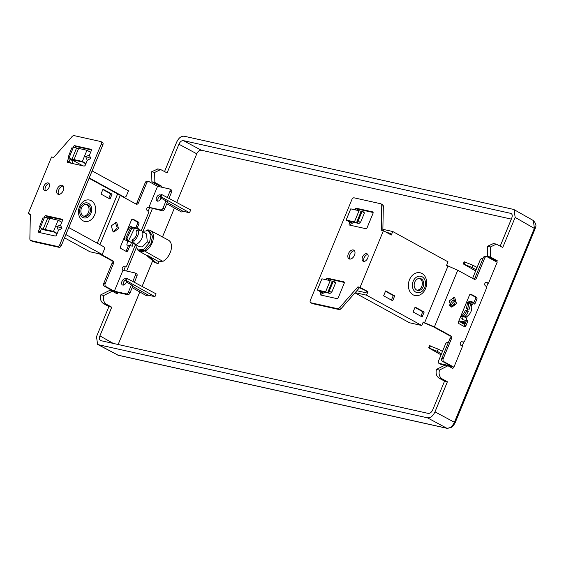 <?xml version="1.0" encoding="UTF-8"?>
<svg xmlns="http://www.w3.org/2000/svg" width="564" height="564" viewBox="0 0 564 564"><rect width="100%" height="100%" fill="white"/><g stroke="black" fill="none" stroke-linecap="round" stroke-linejoin="round"><path stroke-width="0.85" d="M158.033 263.769L154.529 262.302L155.911 262.605L147.634 255.478L158.865 261.759L158.033 263.769L155.911 262.605M162.277 261.04A11.611 7.184 118.7 0 1 158.865 261.759M145.089 251.318L162.883 261.386A12.38 7.656 -61.3 0 0 170.977 250.331A12.38 7.656 -61.3 0 0 168.417 240.144L150.412 230.521A12.147 7.515 118.7 0 1 152.943 240.454A12.147 7.515 118.7 0 1 145.089 251.318L145.449 250.451A11.386 7.043 118.7 0 1 139.096 251.156A11.386 7.043 118.7 0 1 137.736 249.972M162.474 236.965L174.403 208.024M176.687 202.49L196.758 153.796L178.915 144.215C180.12 141.663 181.643 140.471 183.483 140.647L510.624 213.333C512.281 213.939 512.648 215.547 511.731 218.162L500.226 246.08M511.336 219.107L201.32 150.228C199.487 150.052 197.964 151.244 196.758 153.796M118.151 344.505L139.809 291.962M142.093 286.427L152.696 260.702M132.173 287.668L146.548 295.762A2.524 1.558 -61.3 0 0 148.431 295.226L132.695 286.392M127.316 278.567L126.456 278.376L125.575 280.512L126.435 280.703L127.316 278.567L156.101 293.879L154.945 296.678L148.431 295.226M141.261 230.57L148.191 213.742A2.291 1.77 102.5 0 0 147.479 210.781A1.911 1.48 -77.5 0 1 146.809 208.504A1.911 1.48 -77.5 0 1 148.614 207.164A1.911 1.48 -77.5 0 1 148.917 207.284L160.74 209.907L162.319 210.774A2.291 1.417 118.7 0 0 164.603 208.99L167.571 201.792L161.854 198.556L160.169 196.575L161.029 196.766L161.91 194.629L190.695 209.942L189.539 212.741L183.032 211.288L167.297 202.455M166.768 203.731L181.143 211.824A2.524 1.558 -61.3 0 0 183.032 211.288M154.529 262.302L146.393 255.203L147.634 255.478M136.037 248.252L126.639 271.051M117.791 292.504L117.22 293.907L112.292 291.186L109.374 290.545L100.815 294.824C99.877 298.899 100.801 301.846 103.6 303.665L108.901 306.562L96.507 336.645L97.593 344.407L98.347 344.689L427.385 417.79C430.445 418.086 432.976 416.105 434.992 411.847L454.422 422.281C452.399 426.469 449.861 428.45 446.815 428.224A2.291 1.77 102.5 0 0 447.167 428.358A2.291 1.77 102.5 0 0 447.196 428.365L451.75 427.202L453.273 425.806L455.113 422.831L454.422 422.281L534.39 228.279L533.368 220.552L514.164 209.688M157.871 168.939L151.695 171.752L151.899 181.798L158.78 185.556L158.399 186.48M149.552 207.94L148.113 211.429M125.25 266.899L123.798 270.417M114.957 291.877L114.696 292.512M158.78 185.556L161.614 186.183L161.233 187.114M152.393 208.567L143.185 230.909M146.358 230.175A12.147 7.515 118.7 0 1 150.412 230.521M434.992 411.847L447.393 381.772L444.552 381.137L432.736 409.816C431.523 412.369 430.001 413.56 428.168 413.384L101.026 340.698C99.363 340.099 98.996 338.492 99.92 335.876L111.742 307.197L106.518 304.313C103.769 302.501 102.867 299.562 103.811 295.494L112.292 291.186M108.901 306.562L111.742 307.197M101.026 340.698L100.561 340.529M450.347 367.086L450.608 366.452M444.552 381.137L439.25 378.247C436.458 376.421 435.528 373.474 436.465 369.406L445.024 365.119L447.943 365.761L439.462 370.069C438.517 374.136 439.419 377.076 442.169 378.895L447.393 381.772M465.427 323.158A11.386 7.043 118.7 0 1 461.514 322.791A11.386 7.043 118.7 0 1 460.146 321.6M460.309 321.804L459.124 320.761M468.649 301.846A12.147 7.515 118.7 0 1 472.829 302.156A12.147 7.515 118.7 0 1 473.802 302.847M494.219 260.653L494.431 260.131L497.265 260.758L496.743 262.034M488.043 283.142L486.372 287.196M463.869 341.798L462.149 345.972M453.449 367.079L452.871 368.482L447.943 365.761M497.265 260.758L490.497 257.029L487.55 256.373L487.345 246.327L493.521 243.514M487.55 256.373L494.431 260.131M161.614 186.183L154.839 182.454L154.691 172.422L160.655 169.552L167.092 172.894L178.915 144.215M533.368 220.552C535.715 223.175 536.456 225.388 535.596 227.179L535.074 228.829L515.144 217.394L514.121 209.66L513.296 209.35L184.266 136.241C181.206 135.952 178.668 137.933 176.652 142.184L164.568 171.505M515.144 217.394L502.743 247.469L496.306 244.127L490.342 246.997L490.497 257.029M511.111 213.516L511.47 213.784M151.899 181.798L154.839 182.454M151.695 171.752L154.691 172.422M103.811 295.494L100.815 294.824M97.65 344.442L118.087 355.186A2.291 1.77 102.5 0 0 118.44 355.32L447.167 428.358M487.345 246.327L490.342 246.997M439.462 370.069L436.465 369.406M465.589 322.77L461.578 322.389M458.99 320.606L460.273 321.677L466.329 320.979M468.959 303.094A37.28 28.834 -77.5 0 1 469.72 301.944L466.682 302.177M462.663 318.709L460.273 317.497M455.24 300.104L453.054 300.224A8.559 5.295 -61.3 0 0 449.571 305.307M470.461 303.432A16.807 10.392 -61.3 0 1 469.149 309.319L466.273 308.268A14.213 8.784 -61.3 0 0 467.373 302.332L471.307 303.89C472.702 309.692 470.855 314.169 465.772 317.32L460.802 316.221M467.373 302.332L466.597 302.156M467.88 308.628A16.807 10.392 118.7 0 1 467.02 310.729L468.282 311.42A16.807 10.392 118.7 0 1 464.926 316.862L465.772 317.32M464.926 316.862L461.063 315.586M468.282 311.42L466.668 311.06A14.213 8.784 118.7 0 1 463.1 316.453M466.668 311.06L465.406 310.369L467.02 310.729M461.838 315.762A14.213 8.784 -61.3 0 0 465.406 310.369M454.894 303.94A5.732 3.546 -61.3 0 0 453.59 305.836M450.728 306.668A5.76 3.56 118.7 0 1 451.151 305.371A5.76 3.56 118.7 0 1 454.979 301.127L455.162 300.697L453.054 300.224M454.979 301.127L455.395 301.359M468.635 303.023A14.213 8.784 118.7 0 1 467.669 308.578M148.367 230.711L149.82 231.508L152.477 236.245L151.011 243.57L145.378 250.078L139.237 250.797L137.785 250L143.898 249.267L149.432 242.703L150.99 235.428L148.367 230.711L142.424 231.303M135.078 244.332L137.785 250M146.513 233.877L147.296 241.914L149.432 242.703M147.296 241.914L142.339 246.898L139.527 246.778L133.351 243.387M125.405 234.779A14.213 8.784 -61.3 0 0 124.334 239.665L136.072 244.388C138.384 243.436 140.253 241.547 141.691 238.713C142.988 235.822 143.221 233.313 142.375 231.184L140.316 230.056L138.673 230.937L136.685 230.204L136.481 230.627A5.76 3.56 118.7 0 1 136.086 235.886A5.76 3.56 118.7 0 1 132.096 239.806L131.891 240.229L133.88 240.969A8.559 5.295 -61.3 0 0 138.673 230.937M136.072 244.388L134.013 243.26L133.88 240.969M124.334 239.665L127.175 240.722L125.828 237.973L130.615 227.948L133.485 227.518L140.316 230.056M134.013 243.26L128.338 241.152L134.641 227.948L131.779 228.378L126.992 238.41L128.338 241.152L127.175 240.722M124.383 237.247A16.807 10.392 -61.3 0 0 123.876 239.714M126.956 231.014A16.807 10.392 118.7 0 1 130.185 226.517L130.474 226.622M126.724 231.564L126.815 231.6A14.213 8.784 -61.3 0 1 130.644 226.46L133.485 227.518M130.615 227.948L131.779 228.378M136.685 230.204L139.548 229.767M133.238 242.971L131.891 240.229M126.992 238.41L125.828 237.973M123.784 266.596L124.411 266.737A1.911 1.48 -77.5 0 0 124.108 266.624A1.911 1.48 -77.5 0 0 122.303 267.963A1.911 1.48 -77.5 0 0 122.973 270.234L114.323 291.221L105.898 286.597A2.291 1.77 102.5 0 1 105.186 283.636L103.769 283.318A2.291 1.77 -77.5 0 0 104.481 286.286L114.485 291.771L127.725 294.711A2.291 1.417 118.7 0 0 130.002 292.928L132.97 285.722L127.252 282.493L125.575 280.512M126.435 280.703L154.945 296.678M471.885 267.442L463.277 263.917L464.158 261.781L472.808 265.193L471.885 267.442L476.115 269.811M475.656 270.924L463.277 263.917M465.018 261.971L464.137 264.107M477.081 267.463L472.808 265.193M437.29 351.379L428.682 347.854L429.564 345.718L438.214 349.13L437.29 351.379L441.52 353.748M428.682 347.854L441.062 354.862M442.486 351.4L438.214 349.13M430.424 345.908L429.542 348.044M189.539 212.741L161.029 196.766M161.91 194.629L161.057 194.439L160.169 196.575M30.35 214.792L28.2 213.615L51.55 156.954L53.714 157.434L71.959 136.671A3.053 1.889 -61.3 0 1 74.173 135.635L100.737 141.543A2.291 1.417 -61.3 0 1 100.977 141.627A2.291 1.417 -61.3 0 1 101.287 143.954L102.867 144.821A2.291 1.417 118.7 0 0 102.556 142.495L100.977 141.627M102.867 144.821L61.356 245.544A2.291 1.417 118.7 0 1 59.072 247.328L32.508 241.427A3.053 1.889 118.7 0 1 32.19 241.307L30.611 240.44A3.053 1.889 -61.3 0 0 30.928 240.56L57.493 246.461A2.291 1.417 -61.3 0 0 59.777 244.677L101.287 143.954M70.31 158.71L69.055 161.741A1.53 0.945 -61.3 0 0 68.914 162.721M91.354 149.897L76.344 146.562A1.53 0.945 -61.3 0 0 74.977 147.437M41.475 228.66L40.227 231.691A1.53 0.945 -61.3 0 0 40.079 232.671M62.519 219.847L47.517 216.513A1.53 0.945 -61.3 0 0 46.149 217.387L47.764 217.923A3.821 0.529 -157.6 0 0 49.815 218.36L58.113 220.2L61.8 222.223L60.552 225.262L56.774 226.326L61.941 228.364L60.552 225.262M49.181 183.73A4.202 2.601 -61.3 0 0 45.472 187.044A4.202 2.601 -61.3 0 0 45.388 190.639M63.281 186.071A4.963 3.074 -61.3 0 0 58.712 189.983A4.963 3.074 -61.3 0 0 58.712 194.397M56.774 226.326L58.437 230.38L57.19 233.411L53.502 231.395L45.198 229.548A3.821 0.529 22.4 0 1 43.146 229.118L41.517 228.568L42.004 229.104L43.978 229.767A6.112 0.853 -157.6 0 0 47.094 230.486L53.665 231.945L57.035 233.792M53.502 231.395L58.113 220.2M40.044 227.433L38.648 230.824A1.53 0.945 118.7 0 0 38.86 232.375A1.53 0.945 118.7 0 0 39.015 232.431L55.089 235.999A1.53 0.945 118.7 0 0 56.611 234.814L57.19 233.411M28.2 213.615L30.364 214.094L29.864 238.798A3.053 1.889 -61.3 0 0 30.611 240.44M61.8 222.223L62.378 220.827A1.53 0.945 118.7 0 0 62.167 219.276A1.53 0.945 118.7 0 0 62.012 219.213L45.938 215.645A1.53 0.945 118.7 0 0 44.415 216.83L44.147 217.471M58.437 230.38L61.941 228.364M90.769 158.413L89.38 155.311L85.601 156.376L90.769 158.413L87.272 160.43L86.017 163.468L82.337 161.445L86.948 150.257L90.635 152.273L89.38 155.311M90.635 152.273L91.206 150.877A1.53 0.945 118.7 0 0 90.994 149.326A1.53 0.945 118.7 0 0 90.839 149.27L74.765 145.695A1.53 0.945 118.7 0 0 73.242 146.887L72.982 147.528M68.871 157.483L67.476 160.874A1.53 0.945 118.7 0 0 67.687 162.425A1.53 0.945 118.7 0 0 67.849 162.481L83.923 166.056A1.53 0.945 118.7 0 0 85.439 164.864L86.017 163.468M49.096 187.333A4.202 2.601 118.7 0 1 44.471 190.435A4.202 2.601 118.7 0 1 43.893 186.176A4.202 2.601 118.7 0 1 48.518 183.067A4.202 2.601 118.7 0 1 49.096 187.333M57.133 189.116A4.963 3.074 118.7 0 1 62.59 185.443A4.963 3.074 118.7 0 1 63.281 190.484A4.963 3.074 118.7 0 1 57.817 194.15A4.963 3.074 118.7 0 1 57.133 189.116M87.272 160.43L85.601 156.376M71.931 148.12L74.963 147.43L76.591 147.972A3.821 0.529 -157.6 0 0 78.643 148.41L86.948 150.257M82.337 161.445L74.032 159.598L78.643 148.41M74.032 159.598A3.821 0.529 22.4 0 1 71.98 159.168L70.345 158.625L70.831 159.161L72.812 159.816A6.112 0.853 -157.6 0 0 75.921 160.536L82.492 161.995L85.862 163.842M70.345 158.625L68.279 156.975L70.831 159.161M71.776 147.881L68.279 156.975M65.882 234.561L102.218 254.491L89.923 251.763L64.536 237.832M108.774 198.345L110.643 193.833L102.852 189.553M69.865 159.781L73.179 160.521L82.83 165.809M71.995 163.405L73.179 160.521M69.005 161.882L70.895 162.305L70.57 163.088M92.115 170.906L128.451 190.843L126.435 195.736A2.291 1.77 102.5 0 1 124.355 197.111L122.938 196.794A2.291 1.77 -77.5 0 1 122.571 196.653L89.077 178.28M89.232 177.9L123.988 196.97A2.291 1.77 102.5 0 0 124.355 197.111M97.304 243.218L117.615 193.931M95.697 209.547A10.956 8.474 -77.5 0 1 87.082 221.511A10.956 8.474 -77.5 0 1 78.488 211.895A10.956 8.474 -77.5 0 1 87.103 199.938A10.956 8.474 -77.5 0 1 95.697 209.547M112.06 194.143L103.008 189.18L100.984 194.072L110.043 199.043L112.06 194.143L110.643 193.833M148.29 207.143L148.917 207.284L157.567 186.296L149.15 181.678A2.291 1.77 102.5 0 0 148.776 181.537A2.291 1.77 102.5 0 0 146.703 182.912L138.483 202.843A2.291 1.77 -77.5 0 1 136.41 204.217A2.291 1.77 -77.5 0 1 136.044 204.076L120.188 195.348M120.252 195.412L99.948 244.67M105.186 283.636L113.406 263.698A2.291 1.77 -77.5 0 0 112.687 260.737L100.695 254.152M103.769 283.318L111.982 263.381A2.291 1.77 102.5 0 0 111.27 260.42L99.278 253.842M135.141 245.403L126.858 265.503A2.291 1.77 102.5 0 1 124.785 266.878A2.291 1.77 102.5 0 1 124.411 266.737M129.931 245.721L127.901 250.642A1.53 1.184 -77.5 0 1 126.273 251.459L121.006 248.576A1.53 1.184 -77.5 0 1 120.534 246.595L131.49 220.016A1.53 1.184 -77.5 0 1 133.118 219.199L138.377 222.082A1.53 1.184 -77.5 0 1 138.857 224.063L137.207 228.06M113.033 231.762L113.815 232.058L118.51 228.575L116.776 222.667L115.987 222.371L111.291 225.854L113.033 231.762M135.684 203.879A2.291 1.77 102.5 0 0 137.066 202.532L145.286 182.595A2.291 1.77 -77.5 0 1 147.359 181.22L148.776 181.537M162.319 210.774L147.944 207.214M135.79 227.75L137.44 223.746A1.53 1.184 102.5 0 0 136.96 221.765L132.244 219.177M139.181 229.633A34.989 27.065 -77.5 0 1 139.202 229.604L137.905 228.216L134.119 227.377A37.28 28.834 102.5 0 0 133.915 227.68M127.675 241.279A37.28 28.834 102.5 0 0 126.794 245.023L132.321 246.165A34.989 27.065 -77.5 0 1 132.984 243.246M125.73 251.163A1.53 1.184 102.5 0 0 126.484 250.324L128.507 245.403M113.124 231.811L117.206 227.793L115.253 222.294M137.905 228.216A37.28 28.834 102.5 0 0 137.397 228.97M131.313 242.626A37.28 28.834 102.5 0 0 130.58 245.862M131.405 284.841L128.423 292.06A2.291 1.417 -61.3 0 1 126.146 293.844L114.323 291.221M136.368 273.73A2.291 1.417 118.7 0 1 136.608 273.815A2.291 1.417 118.7 0 1 136.925 276.141L134.373 282.324M125.885 279.765A3.44 2.129 -61.3 0 0 123.53 282.324A3.44 2.129 -61.3 0 0 123.375 285.095M122.973 270.234L134.789 272.863A2.291 1.417 -61.3 0 1 135.029 272.948A2.291 1.417 -61.3 0 1 135.346 275.274L132.787 281.478M170.97 189.793A2.291 1.417 118.7 0 1 171.202 189.878A2.291 1.417 118.7 0 1 171.519 192.204L168.974 198.387M160.479 195.828A3.44 2.129 -61.3 0 0 158.131 198.394A3.44 2.129 -61.3 0 0 157.969 201.158M157.567 186.296L169.39 188.926A2.291 1.417 -61.3 0 1 169.623 189.011A2.291 1.417 -61.3 0 1 169.94 191.337L167.388 197.541M165.999 200.904L163.024 208.123A2.291 1.417 -61.3 0 1 160.74 209.907M161.071 197.633A3.44 2.129 118.7 0 1 160.803 198.472A3.44 2.129 118.7 0 1 157.025 201.01A3.44 2.129 118.7 0 1 156.552 197.527A3.44 2.129 118.7 0 1 160.331 194.982A3.44 2.129 118.7 0 1 160.705 195.285M126.47 281.57A3.44 2.129 118.7 0 1 126.209 282.409A3.44 2.129 118.7 0 1 122.43 284.947A3.44 2.129 118.7 0 1 121.951 281.464A3.44 2.129 118.7 0 1 125.737 278.919A3.44 2.129 118.7 0 1 126.11 279.222M102.218 254.491L104.234 249.598A2.291 1.77 102.5 0 0 103.522 246.63L68.766 227.567M53.453 219.163L51.409 218.042A2.291 1.77 102.5 0 0 51.042 217.901A2.291 1.77 102.5 0 0 49.576 218.374M48.166 218.049A2.291 1.77 -77.5 0 1 49.625 217.591L51.042 217.901M79.637 211.232A7.684 5.943 102.5 0 0 85.665 217.972A7.684 5.943 102.5 0 0 91.706 209.582A7.684 5.943 102.5 0 0 88.569 203.371A7.684 5.943 102.5 0 0 79.637 211.232M89.711 206.6A6.112 4.731 -77.5 0 1 89.88 212.72A6.112 4.731 -77.5 0 1 85.665 216.428A6.112 4.731 -77.5 0 1 84.346 216.372A6.112 4.731 -77.5 0 1 81.632 214.207A6.112 4.731 -77.5 0 1 81.463 208.095A6.112 4.731 -77.5 0 1 85.679 204.387A6.112 4.731 -77.5 0 1 86.997 204.443A6.112 4.731 -77.5 0 1 89.711 206.6M83.655 216.146A6.112 4.731 102.5 0 0 84.248 216.111A6.112 4.731 102.5 0 0 88.463 212.402A6.112 4.731 102.5 0 0 88.294 206.29A6.112 4.731 102.5 0 0 86.56 204.492A6.112 4.731 102.5 0 0 86.271 204.351M41.517 228.568L39.452 226.925L42.004 229.104M43.104 218.071L46.128 217.38M42.942 217.831L39.452 226.925M45.198 229.548L49.815 218.36M339.662 307.627L357.9 286.864L359.479 287.732L341.241 308.494L339.662 307.627A3.053 1.889 -61.3 0 1 337.448 308.663L310.884 302.762A2.291 1.417 -61.3 0 1 310.644 302.671A2.291 1.417 -61.3 0 1 310.327 300.344L351.844 199.621A2.291 1.417 -61.3 0 1 354.129 197.837L380.693 203.738A3.053 1.889 -61.3 0 1 381.01 203.858A3.053 1.889 -61.3 0 1 381.75 205.5L383.33 206.368L382.843 230.563M341.241 308.494A3.053 1.889 118.7 0 1 339.027 309.53L312.463 303.629A2.291 1.417 118.7 0 1 312.223 303.538A2.291 1.417 118.7 0 1 312.019 303.383M359.479 287.732L367.961 291.68L366.522 295.176L355.158 292.653M381.01 203.858L382.589 204.725A3.053 1.889 118.7 0 1 383.33 206.368M344.287 282.444L329.277 279.109A1.53 0.945 -61.3 0 0 327.832 280.125M324.441 292.103L323.983 293.209L322.566 292.892L321.988 294.288A1.53 0.945 -61.3 0 0 321.847 295.268M373.114 212.501L358.105 209.166A1.53 0.945 -61.3 0 0 356.667 210.182M353.268 222.16L352.817 223.259L351.393 222.942L350.822 224.345A1.53 0.945 -61.3 0 0 350.674 225.325M367.806 254.526A4.202 2.601 -61.3 0 0 364.104 257.833A4.202 2.601 -61.3 0 0 364.02 261.435M354.488 250.768A4.963 3.074 -61.3 0 0 349.92 254.681A4.963 3.074 -61.3 0 0 349.92 259.095M352.817 223.259L349.13 221.236L355.701 222.695A6.112 0.853 -157.6 0 0 358.655 223.33L356.624 222.413A3.821 0.529 22.4 0 1 354.439 221.899L346.134 220.059L349.814 222.075L349.243 223.478A1.53 0.945 118.7 0 0 349.454 225.029A1.53 0.945 118.7 0 0 349.609 225.085L365.684 228.66A1.53 0.945 118.7 0 0 367.206 227.468L372.973 213.481A1.53 0.945 118.7 0 0 372.762 211.93A1.53 0.945 118.7 0 0 372.6 211.867L356.526 208.299A1.53 0.945 118.7 0 0 355.01 209.484L354.883 209.787M351.393 222.942L349.814 222.075M356.624 222.413L361.242 211.218A3.821 0.529 -157.6 0 1 359.049 210.71L350.745 208.863L346.134 220.059M361.242 211.218L363.893 212.057L364.372 213.1L360.727 221.955L359.282 223.245M485.491 282.578L488.509 283.248L497.159 262.267L487.155 256.775A2.291 1.77 102.5 0 0 486.788 256.641A2.291 1.77 102.5 0 0 484.716 258.009L476.495 277.946A2.291 1.77 -77.5 0 1 474.423 279.314A2.291 1.77 -77.5 0 1 474.056 279.18L457.764 270.241L446.582 265.341L448.027 261.844L392.755 231.522L391.317 235.019L383.421 230.69L381.257 230.211L381.75 205.5M383.421 230.69L360.065 287.344L367.961 291.68M357.9 286.864L360.065 287.344M323.983 293.209L320.303 291.186L326.873 292.646A6.112 0.853 -157.6 0 0 329.827 293.28L327.797 292.356A3.821 0.529 22.4 0 1 325.604 291.849L330.222 280.661L321.917 278.813L317.299 290.002L320.986 292.025L320.408 293.421A1.53 0.945 118.7 0 0 320.62 294.972A1.53 0.945 118.7 0 0 320.782 295.035L336.849 298.603A1.53 0.945 118.7 0 0 338.372 297.418L344.139 283.424A1.53 0.945 118.7 0 0 343.927 281.873A1.53 0.945 118.7 0 0 343.772 281.817L327.698 278.249A1.53 0.945 118.7 0 0 326.175 279.434L326.055 279.73M362.525 256.972A4.202 2.601 118.7 0 1 367.143 253.863A4.202 2.601 118.7 0 1 367.721 258.122A4.202 2.601 118.7 0 1 363.103 261.231A4.202 2.601 118.7 0 1 362.525 256.972M354.488 255.182A4.963 3.074 118.7 0 1 349.024 258.855A4.963 3.074 118.7 0 1 348.341 253.821A4.963 3.074 118.7 0 1 353.804 250.148A4.963 3.074 118.7 0 1 354.488 255.182M325.604 291.849L317.299 290.002M322.566 292.892L320.986 292.025M330.222 280.661A3.821 0.529 -157.6 0 0 332.407 281.168L335.065 282L335.545 283.043L331.893 291.898L330.455 293.195M331.893 291.898L328.988 291.687L328.311 292.293M335.545 283.043L332.929 281.098M447.971 266.102L424.614 322.756L423.233 322.002L421.787 325.498L366.522 295.176M408.364 285.391A11.675 9.031 -77.5 0 1 417.55 272.645A11.675 9.031 -77.5 0 1 426.708 282.888A11.675 9.031 -77.5 0 1 417.529 295.642A11.675 9.031 -77.5 0 1 408.364 285.391M413.095 311.977L415.118 307.084L424.17 312.047L422.154 316.947L413.095 311.977M383.619 295.811L385.635 290.911L394.694 295.881L392.671 300.774L383.619 295.811M366.544 291.362L365.966 292.758L356.843 290.735M354.982 292.857L409.499 322.763L421.787 325.498M448.331 342.524L447.745 342.397A2.291 1.417 -61.3 0 0 445.461 344.174L438.545 360.967A2.291 1.417 -61.3 0 0 438.862 363.286A2.291 1.417 -61.3 0 0 439.095 363.378L450.918 366.001L442.493 361.383A2.291 1.77 -77.5 0 1 441.781 358.422L449.994 338.485A2.291 1.77 102.5 0 0 449.282 335.517L433.49 326.859L423.078 322.375M386.636 232.453L390.471 233.306L390.048 234.328M414.963 307.465L422.753 311.737L420.892 316.256M385.48 291.292L393.277 295.564L391.409 300.083M424.614 322.756L434.414 326.894L450.699 335.834A2.291 1.77 -77.5 0 1 451.419 338.802L443.198 358.732A2.291 1.77 102.5 0 0 443.91 361.7L453.914 367.185L448.225 365.923M473.697 278.983A2.291 1.77 102.5 0 0 475.078 277.629L483.299 257.692A2.291 1.77 -77.5 0 1 485.371 256.324L486.788 256.641M463.742 326.26A1.53 1.184 102.5 0 0 464.496 325.421L466.513 320.521M473.725 303.023L475.452 298.842A1.53 1.184 102.5 0 0 474.973 296.868L470.249 294.281M453.252 297.39L455.226 302.917L451.151 306.915M457.764 270.241L434.414 326.894M488.509 283.248L486.295 282.24M453.914 367.185L462.565 346.204L460.985 345.337A1.911 1.48 -77.5 0 1 460.316 343.06A1.911 1.48 -77.5 0 1 462.12 341.721A1.911 1.48 -77.5 0 1 462.424 341.84A2.291 1.77 102.5 0 0 462.79 341.974A2.291 1.77 102.5 0 0 464.87 340.607L486.203 288.846A2.291 1.77 102.5 0 0 485.491 285.877A1.911 1.48 -77.5 0 1 484.821 283.607A1.911 1.48 -77.5 0 1 486.626 282.268A1.911 1.48 -77.5 0 1 486.929 282.381M467.225 316.355A37.28 28.834 -77.5 0 0 466.259 320.479L467.965 320.754L465.913 325.738A1.53 1.184 -77.5 0 1 464.285 326.563L459.018 323.673A1.53 1.184 -77.5 0 1 458.539 321.699L469.495 295.12A1.53 1.184 -77.5 0 1 471.13 294.295L476.39 297.186A1.53 1.184 -77.5 0 1 476.869 299.16L474.803 304.158L473.499 302.783L469.72 301.944M471.666 305.702A37.28 28.834 -77.5 0 1 473.499 302.783M451.031 306.851L449.296 300.936L453.971 297.461L454.774 297.764L456.509 303.679L451.834 307.154L451.031 306.851M466.259 320.479L462.48 319.64A37.28 28.834 -77.5 0 1 463.114 316.735M472.935 278.567A2.291 1.417 -61.3 0 1 473.14 277.03L480.063 260.237A2.291 1.417 -61.3 0 1 482.347 258.46L482.925 258.587M444.897 365.183L440.674 364.245A2.291 1.417 118.7 0 1 440.442 364.154A2.291 1.417 118.7 0 1 440.237 364.006M382.871 229.329L392.755 231.522M416.937 290.192A6.112 4.731 102.5 0 0 417.529 290.157A6.112 4.731 102.5 0 0 421.745 286.449A6.112 4.731 102.5 0 0 421.583 280.336A6.112 4.731 102.5 0 0 419.56 278.404M423 280.653A6.112 4.731 -77.5 0 1 423.169 286.766A6.112 4.731 -77.5 0 1 418.953 290.474A6.112 4.731 -77.5 0 1 417.628 290.425A6.112 4.731 -77.5 0 1 416.648 290.051A6.112 4.731 -77.5 0 1 414.914 288.26A6.112 4.731 -77.5 0 1 414.744 282.148A6.112 4.731 -77.5 0 1 418.96 278.44A6.112 4.731 -77.5 0 1 420.279 278.489A6.112 4.731 -77.5 0 1 423 280.653M425.559 283.558A8.404 6.5 102.5 0 0 418.96 276.184A8.404 6.5 102.5 0 0 412.354 285.356A8.404 6.5 102.5 0 0 415.788 292.152A8.404 6.5 102.5 0 0 425.559 283.558M422.753 311.737L424.17 312.047M393.277 295.564L394.694 295.881M360.727 221.955L357.823 221.737L357.146 222.343M361.757 211.155L364.372 213.1M359.049 210.71L354.439 221.899M99.92 335.876L113.258 343.42M183.483 140.647L201.32 150.228M103.6 303.665L106.518 304.313M98.347 344.689L118.087 355.186L446.815 428.224L427.385 417.79M439.25 378.247L442.169 378.895M69.055 161.741L67.476 160.874M73.242 146.887L74.293 147.458M76.344 146.562L74.765 145.695M76.591 147.972L71.98 159.168M69.146 157.596L73.306 147.507M47.517 216.513L45.938 215.645M44.415 216.83L45.465 217.408M40.227 231.691L38.648 230.824M123.988 196.97L122.571 196.653M112.687 260.737L111.27 260.42M138.483 202.843L137.066 202.532M145.286 182.595L146.703 182.912M137.44 223.746L138.857 224.063M127.901 250.642L126.484 250.324M132.611 219.086L133.118 219.199M138.377 222.082L136.96 221.765M111.982 263.381L113.406 263.698M104.481 286.286L105.898 286.597M126.146 293.844L127.725 294.711M169.94 191.337L171.519 192.204M164.603 208.99L163.024 208.123M135.346 275.274L136.925 276.141M130.002 292.928L128.423 292.06M32.508 241.427L30.928 240.56M57.493 246.461L59.072 247.328M61.356 245.544L59.777 244.677M40.319 227.546L44.478 217.45M47.764 217.923L43.146 229.118M312.463 303.629L310.884 302.762M337.448 308.663L339.027 309.53M355.01 209.484L355.997 210.034M326.175 279.434L327.169 279.977M329.277 279.109L327.698 278.249M321.988 294.288L320.408 293.421M327.797 292.356L332.407 281.168M333.148 281.591L328.988 291.687M350.822 224.345L349.243 223.478M358.105 209.166L356.526 208.299M450.699 335.834L449.282 335.517M449.994 338.485L451.419 338.802M443.198 358.732L441.781 358.422M465.913 325.738L464.496 325.421M475.452 298.842L476.869 299.16M476.39 297.186L474.973 296.868M470.623 294.182L471.13 294.295M476.495 277.946L475.078 277.629M483.299 257.692L484.716 258.009M462.424 341.84L461.789 341.699M440.674 364.245L439.095 363.378M442.493 361.383L443.91 361.7M361.982 211.641L357.823 221.737M139.096 251.156L146.591 255.379M461.514 322.791L464.814 324.652M472.829 302.156L473.859 302.706M117.326 354.911L118.44 355.32M535.074 228.829L455.113 422.831M493.366 243.479L496.172 244.099M157.716 168.904L160.521 169.524M461.719 322.467L460.273 321.677M146.584 233.912L142.572 231.712M123.622 266.617L124.785 266.878M171.202 189.878L169.623 189.011M136.608 273.815L135.029 272.948M312.223 303.538L310.644 302.671M461.634 341.721L462.79 341.974M440.442 364.154L438.862 363.286"/></g></svg>
